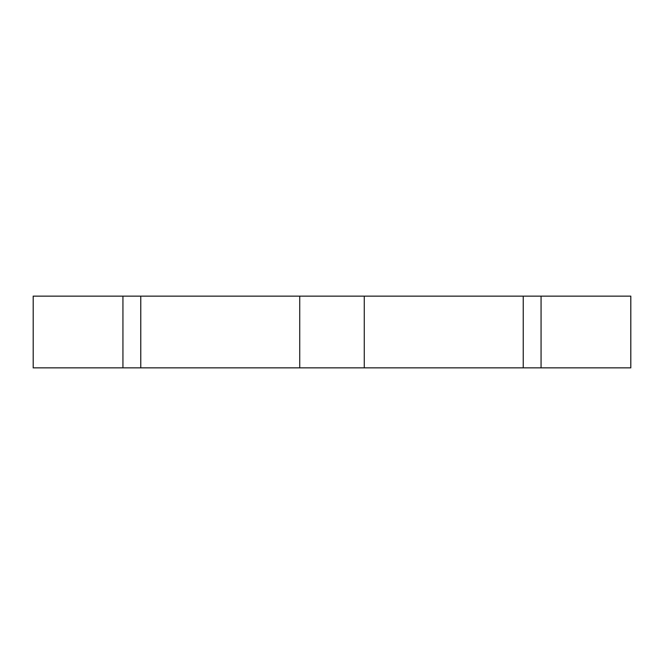 <?xml version="1.0" encoding="UTF-8"?>
<svg xmlns="http://www.w3.org/2000/svg" width="664" height="664" viewBox="0 0 664 664"><rect width="100%" height="100%" fill="white"/><g stroke="black" fill="none" stroke-linecap="round" stroke-linejoin="round"><path stroke-width="1" d="M122.931 296.144L630.8 296.144L630.8 367.856L33.2 367.856L33.2 296.144L122.931 296.144L122.931 367.856M364.27 296.144L364.27 367.856M299.73 296.144L299.73 367.856M541.069 296.144L541.069 367.856M523.232 296.144L523.232 367.856M140.768 296.144L140.768 367.856"/></g></svg>

